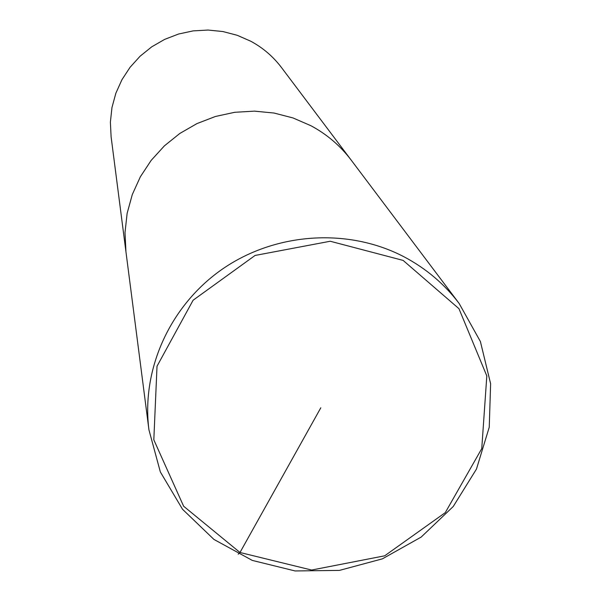 <?xml version="1.0" encoding="UTF-8"?>
<svg xmlns="http://www.w3.org/2000/svg" width="601" height="601" viewBox="0 0 601 601"><rect width="100%" height="100%" fill="white"/><g stroke="black" fill="none" stroke-linecap="round" stroke-linejoin="round"><path stroke-width="0.9" d="M148.943 429.835L125.947 251.796L125.008 232.534L127.142 213.295L132.295 194.551L140.371 176.762L151.167 160.384L164.426 145.825L179.819 133.46L196.97 123.588L215.436 116.474L234.758 112.289L254.463 111.14L274.041 113.041L293.018 117.946L310.912 125.722C326.884 134.301 340.294 145.727 351.119 160.024L281.418 67.455C273.139 56.539 262.945 47.81 250.812 41.251L237.245 35.301L222.873 31.537L208.059 30.05L193.169 30.884L178.572 34.024L164.629 39.396L151.692 46.855L140.086 56.224L130.086 67.267L121.943 79.7L115.858 93.223L111.974 107.496L110.381 122.153L111.11 136.848L125.947 251.781L125.008 232.534L127.142 213.295L132.295 194.551L140.371 176.762L151.167 160.384L164.426 145.825L179.819 133.46L196.97 123.588L215.436 116.474L234.758 112.289L254.463 111.14L274.041 113.041L293.018 117.946L310.912 125.722C326.884 134.301 340.294 145.727 351.119 160.024L459.119 303.43L480.387 341.496L490.619 383.723L489.244 427.221L476.473 469.058L453.244 506.493L421.166 537.084L382.371 558.855L339.407 570.402L295.091 570.95L252.315 560.417L213.933 539.428L182.539 509.287L160.339 471.935L148.943 429.85C141.077 368.961 170.534 304.406 223.61 268.264C276.73 232.189 348.865 227.817 404.248 256.92C426.132 268.534 444.417 284.04 459.119 303.43M403.121 260.406L330.234 241.249L255.064 255.455L193.109 300.222L157.019 366.227L153.818 439.834L183.621 506.222L239.987 552.492L311.618 570.041L384.678 555.812L445.266 512.638L481.754 448.631L486.818 375.933L458.946 308.674L403.121 260.406M320.806 407.794L239.987 552.492L238.221 554.197"/></g></svg>
